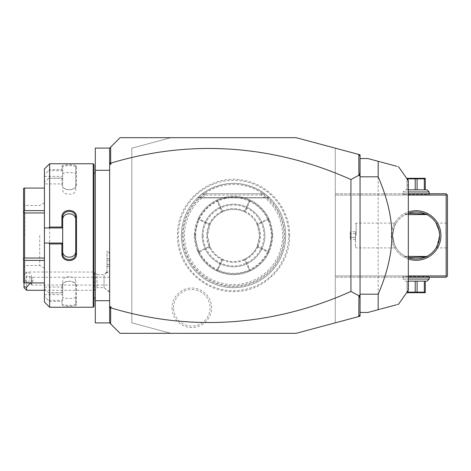 <?xml version="1.0" encoding="UTF-8"?>
<svg xmlns="http://www.w3.org/2000/svg" width="471" height="471" viewBox="0 0 471 471"><rect width="100%" height="100%" fill="white"/><g stroke="black" fill="none" stroke-linecap="round" stroke-linejoin="round"><path stroke-width="0.35" stroke-dasharray="2.35 1.77" d="M170.938 333.321L131.809 322.841L131.809 148.159L170.938 137.679L296.153 137.679L335.281 148.159L335.281 322.841L296.153 333.321L120.07 333.321L109.637 322.888L109.637 148.112L120.07 137.679L170.938 137.679L131.809 148.159L131.809 322.841L170.938 333.321M288.682 235.5A55.136 55.136 0 0 0 233.545 180.364A55.136 55.136 0 0 0 178.403 235.5A55.136 55.136 0 0 0 233.545 290.636A55.136 55.136 0 0 0 288.682 235.5M172.039 307.793A19.764 19.764 0 0 0 191.803 327.557A19.764 19.764 0 0 0 211.573 307.793A19.764 19.764 0 0 0 191.803 288.028A19.764 19.764 0 0 0 172.039 307.793M109.637 322.888L109.637 300.716L95.289 300.716L95.289 322.888L109.637 322.888L109.637 148.112L95.289 148.112L95.289 300.716M109.637 291.325L109.637 253.498L109.637 270.896L107.076 273.086L109.637 270.896L109.637 291.325A11.74 10.898 0 0 1 104.073 287.204L104.073 275.099A11.74 10.898 180 0 1 107.023 272.273L107.023 273.109L107.023 272.273M109.637 148.112L109.637 170.284L95.289 170.284M109.637 170.284L109.637 300.716M95.289 235.5L95.289 298.108L95.289 235.5M93.982 164.544L93.982 306.456M93.982 235.5L93.982 298.108L93.982 235.5M93.199 163.761L93.199 307.239M49.638 163.761L49.638 169.584L48.766 170.696L44.421 174.482L44.421 168.983M61.895 166.298L62.678 167.052L62.678 183.931L44.421 183.931L44.421 182.047L48.766 178.262L61.895 178.026L61.895 184.532C61.471 191.526 76.914 191.55 76.502 184.532L76.502 166.298C76.914 164.179 61.471 164.185 61.895 166.298L61.895 169.584L49.638 169.584M49.638 178.026L49.638 292.974L48.766 292.738L44.421 288.953L44.421 287.069L62.678 287.069L62.678 292.762L49.638 292.974M62.678 227.935L44.421 227.935M62.678 253.539L62.678 217.461M44.421 302.017L44.421 296.518L49.638 301.416L61.895 301.416L61.895 304.702C61.471 306.815 76.914 306.821 76.502 304.702L76.502 286.468C76.914 279.45 61.471 279.474 61.895 286.468L61.895 292.974M49.638 301.416L49.638 307.239M48.766 300.304L62.678 300.304L61.895 301.416M61.895 304.702L62.678 303.948C62.254 305.862 76.149 305.862 75.725 303.948L75.725 285.909C76.149 279.768 62.254 279.768 62.678 285.909L62.678 292.762M62.678 300.416L62.678 287.069M76.502 304.702L75.725 303.948L75.725 296.977C76.137 298.932 62.26 298.932 62.678 296.977M76.502 286.468L75.725 285.909L75.725 281.364L75.725 303.948M61.895 286.468L62.678 285.909L62.678 281.364C62.26 275.241 76.137 275.241 75.725 281.364M62.678 292.738L48.766 292.738M44.421 182.047L44.421 288.953M44.421 296.518L44.421 287.069M44.421 183.931L44.421 174.482M44.421 282.912L44.421 188.088L44.421 282.912L23.915 282.912M44.421 176.366L62.678 176.366L62.678 170.584L61.895 169.584M62.678 183.931L62.678 176.366M48.766 178.262L62.678 178.262M62.678 178.238L61.895 178.026M61.895 184.532L62.678 185.091C62.254 191.232 76.149 191.232 75.725 185.091L75.725 167.052C76.149 165.138 62.254 165.138 62.678 167.052L62.678 170.584M76.502 184.532L75.725 185.091L75.725 189.636C76.137 195.759 62.26 195.759 62.678 189.636M76.502 166.298L75.725 167.052L75.725 185.091M62.678 170.696L48.766 170.696M62.678 174.023C62.26 172.068 76.137 172.068 75.725 174.023M44.421 243.065L62.678 243.065M44.421 294.634L62.678 294.634L62.678 300.304M62.678 294.634L62.678 281.364M44.421 258.031L24.592 258.031L23.915 259.209L23.55 258.997L23.55 282.488M23.915 259.209L24.592 260.381L24.592 282.912M44.421 260.381L24.592 260.381M44.421 210.619L24.592 210.619L23.55 212.003L23.55 258.997M23.915 211.791L24.592 212.969L24.592 258.031M44.421 212.969L24.592 212.969M23.55 188.512L23.55 212.003M23.915 188.088L24.592 188.088L24.592 210.619M44.421 188.088L24.592 188.088M23.55 235.5L23.55 266.804L23.55 235.5M24.857 235.5L24.857 205.503L24.857 235.5M39.723 235.5L39.723 265.497L39.723 235.5M44.421 235.5L44.421 202.789L44.421 235.5M75.725 253.539L75.725 219.886M360.062 156.107L358.802 154.464M335.281 148.159L360.062 154.8L360.062 316.2L335.281 322.841L335.281 148.159M408.322 275.935L335.281 275.935L335.281 193.764L335.281 277.236L335.281 275.935L446.143 275.935L446.143 195.065L335.281 195.065L408.322 195.065M360.062 314.893L358.802 316.536M360.062 158.544L360.062 312.456L360.062 158.544L367.886 158.544L378.184 161.306L378.184 309.694L367.886 312.456L360.062 312.456M408.322 180.717L408.322 290.283M397.589 304.496L396.417 304.808M380.609 309.047L379.832 309.253M379.832 161.747L380.609 161.953M388.999 164.202L389.458 164.326M396.417 166.192L398.548 166.763M440.927 235.5A24.78 24.78 0 0 0 416.146 210.72A24.78 24.78 0 0 0 391.366 235.5A24.78 24.78 0 0 0 416.146 260.28A24.78 24.78 0 0 0 440.927 235.5M446.143 275.935L446.796 276.583L447.45 275.935L447.45 195.065L446.796 194.417L446.143 195.065M408.322 277.236L335.281 277.236L446.143 277.236L446.796 276.583M402.452 277.236L429.84 277.236L402.452 277.236L403.105 276.583L429.187 276.583L403.105 276.583L403.105 279.062L408.322 279.062M408.322 259.015A24.78 24.78 0 0 1 408.322 211.985M408.322 193.764L335.281 193.764L446.143 193.764L446.796 194.417M429.84 193.764L402.452 193.764L429.84 193.764L429.187 194.417L403.105 194.417L429.187 194.417L429.187 193.764M447.45 235.5L447.45 247.893L447.45 235.5M436.417 247.346L439.626 235.5C438.566 228.129 437.388 224.002 436.093 223.113C437.271 223.707 438.448 227.84 439.626 235.5L439.62 234.911M439.155 230.819L439.26 231.391M439.508 233.139L439.555 233.728M392.667 235.5A23.479 23.479 0 0 0 408.322 257.637A23.479 23.479 0 0 1 392.667 235.5C393.727 242.871 394.904 246.998 396.205 247.887C395.022 247.293 393.844 243.16 392.667 235.5C393.727 242.871 394.904 246.998 396.205 247.887C395.022 247.293 393.844 243.16 392.667 235.5A23.479 23.479 0 0 1 408.322 213.363A23.479 23.479 0 0 0 392.667 235.5C393.727 228.129 394.904 224.002 396.205 223.113C395.022 223.707 393.844 227.84 392.667 235.5C393.727 228.129 394.904 224.002 396.205 223.113C395.022 223.707 393.844 227.84 392.667 235.5M409.37 257.978A23.479 23.479 0 0 0 422.929 257.978M425.242 257.142A23.479 23.479 0 0 0 426.726 256.459M427.144 256.242A23.479 23.479 0 0 0 427.232 256.195L427.232 257.019L425.531 257.019C427.815 255.93 427.815 255.93 425.531 257.019C419.272 259.556 413.02 259.556 406.761 257.019L408.322 257.637M406.761 257.019C404.477 255.93 404.477 255.93 406.761 257.019C404.477 255.93 404.477 255.93 406.761 257.019L405.06 257.019L406.761 257.019M426.726 214.54A23.479 23.479 0 0 0 425.242 213.858M422.929 213.022A23.479 23.479 0 0 0 409.37 213.022M408.322 213.363L406.761 213.981C404.477 215.07 404.477 215.07 406.761 213.981C404.477 215.07 404.477 215.07 406.761 213.981C413.02 211.444 419.272 211.444 425.531 213.981C427.815 215.07 427.815 215.07 425.531 213.981L427.232 213.981L425.531 213.981M356.147 235.5L356.147 223.107L356.147 235.5M355.446 235.5L355.446 247.187L355.446 235.5M355.499 235.5L355.499 247.187L355.499 235.5M355.499 231.732L355.499 233.616L355.499 231.732L350.277 231.732L350.277 237.384L350.277 231.732M355.499 237.384L355.499 233.616L355.499 239.268L355.499 237.384L350.277 237.384L350.277 239.268L350.277 237.384L355.499 237.384M355.499 233.616L350.277 233.616L355.499 233.616M355.499 239.268L350.277 239.268M406.761 213.981L405.06 213.981L406.761 213.981M408.322 214.629L405.714 214.629L405.06 213.981L405.06 214.805M405.714 214.629L426.579 214.629M426.691 214.523L427.232 213.981L427.232 214.805M426.691 256.477L427.232 257.019L425.531 257.019M426.579 256.371L405.714 256.371L405.06 257.019L405.06 256.195M405.714 256.371L408.322 256.371M402.452 193.764L403.105 194.417L403.105 191.938L429.187 191.938M408.322 191.938L403.105 191.938L405.19 189.848L427.103 189.848M408.322 189.848L405.19 189.848M407.957 180.199L407.957 189.848L407.015 189.848L425.278 189.848L407.957 189.848L407.957 178.862L407.021 178.862M407.015 189.848L407.015 178.862L407.015 189.848M415.204 189.848L415.204 178.862L407.957 178.862M417.088 189.848L417.088 178.862L415.204 178.862M424.336 189.848L424.336 178.862L417.088 178.862M425.278 189.848L425.278 178.862L424.336 178.862M424.883 178.109L407.409 178.109M429.84 277.236L429.187 276.583L429.187 277.236M429.187 279.062L403.105 279.062L405.19 281.152L408.322 281.152M427.103 281.152L405.19 281.152M424.336 281.152L407.015 281.152L424.336 281.152L424.336 292.138L425.278 292.138L425.278 281.152M417.088 281.152L417.088 292.138L424.336 292.138M415.204 281.152L415.204 292.138L417.088 292.138M407.957 290.801L407.957 281.152L407.957 292.138L415.204 292.138M407.021 292.138L407.015 281.152L407.015 292.138L407.957 292.138M407.409 292.891L424.883 292.891M107.023 273.109L107.023 250.943L107.023 273.109M104.073 287.204L104.073 275.099M107.076 273.086L107.076 250.943L107.076 273.086M107.023 266.398L107.023 264.514L107.023 266.398L109.637 266.398L109.637 258.862L109.637 266.398M107.023 260.746L107.023 264.514L107.023 258.862L107.023 260.746L109.637 260.746L107.023 260.746M107.023 264.514L109.637 264.514L107.023 264.514M107.023 258.862L109.637 258.862M109.637 292.114L104.073 287.675L97.038 287.675L94.43 290.283L94.43 272.02L97.038 274.628L97.038 287.675L97.038 274.628L104.073 274.628L107.023 271.584M26.606 290.283L26.606 272.02L94.43 272.02L94.43 290.283L44.421 290.283M23.997 282.912L23.997 287.675M26.606 272.02L25.781 272.844L26.606 272.038C31.798 273.156 33.047 276.783 30.35 282.912M23.997 274.734L25.781 272.844M29.991 278.438A3.262 2.143 -69.6 0 0 28.819 276.236A3.262 2.143 -69.6 0 0 25.381 280.151A3.262 2.143 -69.6 0 0 26.547 282.347A3.262 2.143 -69.6 0 0 29.991 278.438M109.637 277.236L31.822 277.236L31.304 280.375A3.262 2.143 -69.6 0 0 30.915 282.211A3.262 2.143 110.4 0 0 31.304 283.754L33.376 279.697L31.822 277.236L31.822 285.061L109.637 285.061L109.637 277.236L109.637 285.061M28.819 276.236L31.822 277.401M26.547 282.347L31.251 284.095L31.304 280.375M31.233 284.084L31.822 285.061L31.822 283.089M182.518 235.5A51.021 51.021 0 0 0 233.545 286.521A51.021 51.021 0 0 0 284.566 235.5A51.021 51.021 0 0 0 233.545 184.479A51.021 51.021 0 0 0 182.518 235.5M181.37 235.5A52.175 52.175 0 0 1 233.545 183.325A52.175 52.175 0 0 1 285.714 235.5A52.175 52.175 0 0 1 233.545 287.675A52.175 52.175 0 0 1 202.242 193.764C223.107 179.981 243.978 179.981 264.849 193.764A52.175 52.175 0 0 1 233.545 287.675A52.175 52.175 0 0 1 181.37 235.5M205.25 193.764L205.344 193.805A50.332 50.332 0 0 0 195.765 268.758A50.332 50.332 0 0 0 271.325 268.758A50.332 50.332 0 0 0 261.741 193.805L202.242 193.764L264.849 193.764L269.447 197.649L264.849 193.764L269.447 197.649L264.849 193.764L269.447 197.649L264.849 193.764L269.447 197.649L264.849 193.764L269.447 197.649L264.849 193.764L269.447 197.649L264.849 193.764L269.447 197.649L264.849 193.764L269.447 197.649L264.849 193.764L269.447 197.649L264.849 193.764L269.447 197.649L264.849 193.764L202.242 193.764L261.841 193.764M261.741 193.805L261.352 195.065A49.072 49.072 0 0 1 270.295 268.023A49.072 49.072 0 0 1 196.796 268.023A49.072 49.072 0 0 1 205.733 195.065L205.344 193.805M202.242 235.5A31.304 31.304 0 0 0 233.545 266.804A31.304 31.304 0 0 0 264.849 235.5A31.304 31.304 0 0 0 233.545 204.196A31.304 31.304 0 0 0 202.242 235.5A31.304 31.304 0 0 0 233.545 266.804A31.304 31.304 0 0 0 264.849 235.5A31.304 31.304 0 0 0 233.545 204.196A31.304 31.304 0 0 0 202.242 235.5M203.154 235.5A30.391 30.391 0 0 0 233.545 265.891A30.391 30.391 0 0 0 263.937 235.5A30.391 30.391 0 0 0 233.545 205.109A30.391 30.391 0 0 0 203.154 235.5M195.718 235.5A37.827 37.827 0 0 0 233.545 273.327A37.827 37.827 0 0 0 271.367 235.5A37.827 37.827 0 0 0 233.545 197.673A37.827 37.827 0 0 0 195.718 235.5M272.674 235.5A39.128 39.128 0 0 0 233.545 196.372A39.128 39.128 0 0 0 194.417 235.5A39.128 39.128 0 0 0 233.545 274.628A39.128 39.128 0 0 0 272.674 235.5L268.811 218.55A39.128 39.128 0 0 0 198.273 218.55L194.417 235.5L198.273 252.45A39.128 39.128 0 0 0 268.811 252.45L272.674 235.5M268.429 219.604L257.984 224.361L268.435 219.598L268.811 218.55L268.429 219.604A38.345 38.345 0 0 1 268.441 251.402L268.811 252.45L268.429 251.396L257.99 246.639L268.429 251.396M198.656 251.396L209.106 246.639L198.656 251.402L198.273 252.45L198.656 251.396A38.345 38.345 0 0 1 198.65 219.598L198.273 218.55L198.656 219.604L209.1 224.361L198.656 219.604M217.119 270.578L217.643 270.389L217.119 270.578L216.931 270.06A38.345 38.345 0 0 1 198.98 252.109L209.43 247.352L209.619 246.822L210.131 247.004A26.088 26.088 0 0 0 222.041 258.915L222.224 259.421L221.694 259.615L216.931 270.06M198.468 251.92L198.98 252.109M222.224 259.421L222.406 259.939L217.643 270.389A38.345 38.345 0 0 0 249.447 270.395L250.495 270.766L249.442 270.389L244.679 259.939L249.447 270.389M209.619 246.822L209.106 246.639L210.131 247.004L207.458 235.5A26.088 26.088 0 0 1 233.545 209.412A26.088 26.088 0 0 1 259.627 235.5L256.954 247.004L257.466 246.822L257.661 247.352L268.105 252.109L268.623 251.92M268.105 252.109A38.345 38.345 0 0 1 250.154 270.06L245.391 259.615A26.871 26.871 0 0 0 257.661 247.352M249.966 270.578L250.154 270.06M257.996 246.645A26.871 26.871 0 0 0 257.996 224.355M244.867 211.579L244.679 211.061L249.442 200.611A38.345 38.345 0 0 0 217.643 200.605L222.406 211.061L222.041 212.085A26.088 26.088 0 0 0 210.131 223.996L207.458 235.5A26.088 26.088 0 0 0 233.545 261.588A26.088 26.088 0 0 0 259.627 235.5L256.954 223.996L257.984 224.361L256.954 223.996A26.088 26.088 0 0 0 245.05 212.085L244.867 211.579L245.391 211.385L250.154 200.94L249.966 200.422L250.495 200.234L249.966 200.422M250.154 200.94A38.345 38.345 0 0 1 268.105 218.891L257.661 223.648L257.466 224.178M268.623 219.08L268.105 218.891M217.643 200.611L216.595 200.234L217.643 200.611L222.406 211.055L222.041 212.085A26.088 26.088 0 0 1 245.05 212.085L244.679 211.055L249.447 200.611M198.98 218.891A38.345 38.345 0 0 1 216.931 200.94L221.694 211.385A26.871 26.871 0 0 0 209.43 223.648L198.98 218.891L198.468 219.08M217.119 200.422L216.931 200.94M209.095 224.355A26.871 26.871 0 0 0 209.095 246.645M209.43 247.352A26.871 26.871 0 0 0 221.694 259.615M217.643 270.389L222.406 259.945L222.041 258.915A26.088 26.088 0 0 0 245.05 258.915L244.679 259.939L245.05 258.915A26.088 26.088 0 0 0 256.954 247.004L257.466 246.822M244.685 259.951A26.871 26.871 0 0 1 222.4 259.951M245.391 259.615L244.867 259.421M257.661 223.648A26.871 26.871 0 0 0 245.391 211.385M222.4 211.049A26.871 26.871 0 0 1 244.685 211.049M221.694 211.385L222.224 211.579M209.619 224.178L209.106 224.361L210.131 223.996L209.619 224.178L209.43 223.648M197.637 197.649L202.242 193.764L197.637 197.649L202.242 193.764L197.637 197.649L202.242 193.764L197.637 197.649L202.242 193.764L197.637 197.649L202.242 193.764L197.637 197.649L202.242 193.764L197.637 197.649L202.242 193.764L197.637 197.649L202.242 193.764L197.637 197.649L202.242 193.764L197.637 197.649L202.242 193.764L197.637 197.649L269.447 197.649L197.637 197.649M264.849 193.764L202.242 193.764L264.849 193.764M173.546 307.793A18.263 18.263 0 0 1 191.803 289.53A18.263 18.263 0 0 1 210.066 307.793A18.263 18.263 0 0 1 191.803 326.05A18.263 18.263 0 0 1 173.546 307.793M205.733 195.065L261.352 195.065M44.421 202.789L39.723 205.503L24.857 205.503L23.55 204.196M44.421 268.211L39.723 265.497L24.857 265.497L23.55 266.804M436.087 223.107L447.45 223.107M436.087 247.893L447.45 247.893M355.499 223.813L356.147 223.107L396.205 223.107M355.499 247.187L356.147 247.893L396.205 247.893M109.637 253.498L107.023 250.943M289.641 235.5C290.366 264.832 264.649 291.372 235.306 291.573C204.72 293.356 176.619 266.121 177.443 235.5C176.284 201.229 211.597 172.48 244.92 180.57C270.342 185.344 290.118 209.636 289.641 235.5M269.689 197.879L197.402 197.879L269.689 197.879"/><path stroke-width="0.71" d="M358.802 154.464L360.062 154.8L360.062 316.2L296.153 333.321L120.07 333.321L109.637 322.888L95.289 322.888L95.289 148.112L109.637 148.112L120.07 137.679L296.153 137.679L358.802 154.464L358.902 175.265L350.93 179.551A664.045 469.552 90 0 0 110.938 163.107L110.938 164.208L109.637 164.208L109.637 148.112M109.637 170.284L95.289 170.284M109.637 300.716L95.289 300.716M93.199 307.239L93.982 306.456L93.982 164.544L93.199 163.761L93.199 307.239L49.638 307.239L49.638 243.937L48.766 243.065L44.421 243.065L44.421 302.017L49.638 307.239M49.638 227.063L49.638 163.761L44.421 168.983L44.421 227.935L48.766 227.935L49.638 227.063L61.895 227.063L61.895 217.266C61.483 208.141 76.914 208.147 76.502 217.266L76.502 253.734L75.725 253.539L75.725 219.886C76.137 211.809 62.26 211.809 62.678 219.886L62.678 217.461C62.254 209.407 76.143 209.401 75.725 217.461L76.502 217.266M48.766 227.935L62.678 227.935L62.678 243.154L61.895 243.937L49.638 243.937M61.895 227.063L62.678 227.935M62.678 227.846L62.678 217.461L61.895 217.266M76.502 253.734C76.914 262.859 61.483 262.859 61.895 253.734L61.895 243.937M61.895 253.734L62.678 253.539L62.678 243.154M75.725 251.114C76.137 259.191 62.26 259.191 62.678 251.114L62.678 253.539C62.254 261.593 76.143 261.599 75.725 253.539M62.678 243.065L48.766 243.065M44.421 227.935L44.421 243.065M44.421 260.381L24.592 260.381L23.915 259.209L24.592 258.031L24.592 212.969L23.915 211.791L23.55 212.003L23.55 188.512L23.915 188.088L44.421 188.088M44.421 282.912L24.592 282.912L24.592 260.381M44.421 258.031L24.592 258.031M23.915 259.209L23.55 258.997L23.55 212.003M24.592 282.912L23.55 282.488L23.55 258.997M23.915 211.791L24.592 210.619L24.592 188.088M44.421 212.969L24.592 212.969M44.421 210.619L24.592 210.619M109.637 322.888L109.637 164.208M109.637 162.136L109.92 163.472L110.667 162.913L110.667 147.082M110.938 164.208L109.92 163.472M360.062 156.107L358.902 154.6M358.802 316.536L358.902 295.735L350.93 291.449A664.045 469.552 -90 0 1 110.938 307.893L109.92 307.528L110.938 306.792L110.938 307.893M110.667 323.918L110.667 308.087M360.062 314.893L358.902 316.4M350.93 291.449L350.93 179.551M358.902 295.735L359.385 295.27L360.062 295.594M360.062 172.427L359.385 175.73L360.062 175.406M359.385 175.73L358.902 175.265M360.062 298.573L359.385 295.27M109.637 306.792L110.938 306.792M109.637 308.864L109.92 307.528M360.062 312.456L367.886 312.456L378.184 309.694L378.184 294.192L360.062 294.192M378.184 294.192C387.333 272.98 391.896 253.416 391.884 235.5C391.896 217.578 387.327 198.008 378.184 176.808L360.062 176.808M378.184 176.808L378.184 161.306C406.049 168.771 406.049 168.771 378.184 161.306L367.886 158.544L360.062 158.544M397.589 304.496L398.548 304.237L408.322 290.283L408.322 180.717L398.548 166.763M378.184 309.694C406.049 302.229 406.049 302.229 378.184 309.694L379.832 309.253M396.417 304.808L380.609 309.047M378.184 161.306L379.832 161.747M380.609 161.953L388.999 164.202M389.458 164.326L396.417 166.192M446.796 276.583L446.143 275.935L446.143 195.065L446.796 194.417L447.45 195.065L447.45 275.935L446.143 277.236L408.322 277.236M446.143 275.935L408.322 275.935M446.143 195.065L408.322 195.065M408.322 211.985A24.78 24.78 0 0 1 440.927 235.5A24.78 24.78 0 0 1 408.322 259.015M446.796 194.417L446.143 193.764L408.322 193.764M436.087 223.107L439.155 230.819M439.26 231.391L439.508 233.139M439.555 233.728L439.62 234.911M427.232 256.195A23.479 23.479 0 0 0 439.626 235.5C438.566 242.871 437.388 246.998 436.093 247.887C437.271 247.293 438.448 243.16 439.626 235.5A23.479 23.479 0 0 1 408.322 257.637A23.479 23.479 0 0 0 408.457 257.684M436.087 247.893L436.417 247.346M408.463 257.684A23.479 23.479 0 0 0 409.37 257.978M422.929 257.978A23.479 23.479 0 0 0 424.583 257.407M424.924 257.272A23.479 23.479 0 0 0 425.242 257.142M425.531 257.019C427.815 255.93 427.815 255.93 425.531 257.019L408.322 257.637M408.457 213.316A23.479 23.479 0 0 0 408.322 213.363A23.479 23.479 0 0 1 439.626 235.5A23.479 23.479 0 0 0 427.097 214.735M425.242 213.858A23.479 23.479 0 0 0 424.924 213.728M424.583 213.593A23.479 23.479 0 0 0 422.929 213.022M409.37 213.022A23.479 23.479 0 0 0 408.463 213.316M425.531 213.981C427.815 215.07 427.815 215.07 425.531 213.981L408.322 213.363M408.322 214.629L426.691 214.523M408.322 256.371L426.691 256.477M408.322 191.938L429.187 191.938L429.187 193.764M429.187 191.938L427.103 189.848L408.322 189.848M425.278 189.848L425.278 178.862L417.088 178.862L417.088 189.848M424.336 189.848L424.336 178.862M415.204 189.848L415.204 178.862L417.088 178.862M415.204 178.862L407.021 178.862M407.015 178.338L425.278 178.338M407.957 180.199L407.957 178.862M408.322 279.062L429.187 279.062L429.187 277.236M429.187 279.062L427.103 281.152L408.322 281.152M425.278 281.152L425.278 292.138L415.204 292.138L415.204 281.152M407.957 290.801L407.957 292.138L407.021 292.138M407.957 292.138L415.204 292.138M417.088 281.152L417.088 292.138M425.278 292.662L407.015 292.662M424.336 281.152L424.336 292.138M26.606 290.283L23.997 287.675L23.997 286.598L26.606 287.351L26.606 290.283L44.421 290.283M23.997 286.598L23.997 282.912M26.606 287.351L30.35 282.912M93.982 172.892L95.289 172.892M49.638 163.761L93.199 163.761M93.982 298.108L95.289 298.108"/></g></svg>

